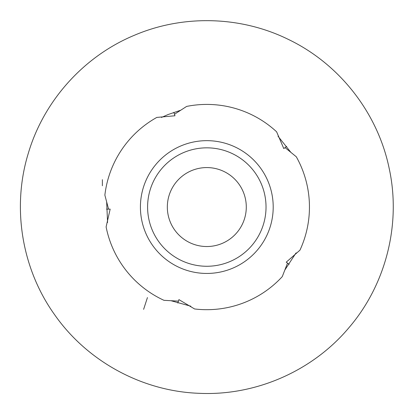 <?xml version="1.0" encoding="UTF-8"?>
<svg xmlns="http://www.w3.org/2000/svg" width="414" height="414" viewBox="0 0 414 414"><rect width="100%" height="100%" fill="white"/><g stroke="black" fill="none" stroke-linecap="round" stroke-linejoin="round"><path stroke-width="0.62" d="M178.926 299.617L194.58 308.958A102.636 102.636 0 0 0 282.281 276.609L287.513 263.113L286.229 262.181L299.948 250.175A102.636 102.636 0 0 0 296.289 156.766L285.065 147.627L283.781 148.559L276.604 131.797A102.636 102.636 0 0 0 186.636 106.419C179.164 111.237 179.164 111.237 186.636 106.419L174.475 114.264L174.962 115.77L156.808 117.421A102.636 102.636 0 0 0 104.866 195.139L108.572 209.132L110.16 209.132L106.113 226.913A102.636 102.636 0 0 0 163.98 300.326L178.434 301.123L178.926 299.617M170.946 300.709L190.823 306.2M295.855 253.202L296.17 252.897M290.876 152.362L278.022 136.237M180.773 110.202L168.058 114.554L161.465 117.441M140.418 207.052A66.395 66.395 0 0 0 240.006 264.551A66.395 66.395 0 0 0 240.006 149.552A66.395 66.395 0 0 0 140.418 207.052M106.657 201.887L107.573 222.484M102.377 179.681L102.377 185.777M147.596 207.052A59.218 59.218 0 0 0 236.42 258.336A59.218 59.218 0 0 0 236.42 155.767A59.218 59.218 0 0 0 147.596 207.052M167.334 207.052A39.475 39.475 0 0 0 226.551 241.238A39.475 39.475 0 0 0 226.551 172.866A39.475 39.475 0 0 0 167.334 207.052M106.543 209.132L108.572 209.132M143.611 309.351L147.441 297.568M173.849 112.334L174.475 114.264M286.705 146.432L285.065 147.627M289.153 264.303L287.513 263.113M177.808 303.053L178.434 301.123M295.855 253.197L284.801 270.099M134.773 35.112C84.13 55.999 44.013 100.447 28.411 152.957C11.608 207.171 21.616 268.764 54.726 314.863C87.266 361.365 142.069 391.204 198.787 393.3C255.474 396.094 312.637 371.079 349.059 327.546C386.008 284.465 401.28 223.964 389.201 168.508C377.811 112.908 339.366 63.756 288.144 39.309C240.741 16.027 183.376 14.459 134.773 35.112"/></g></svg>
